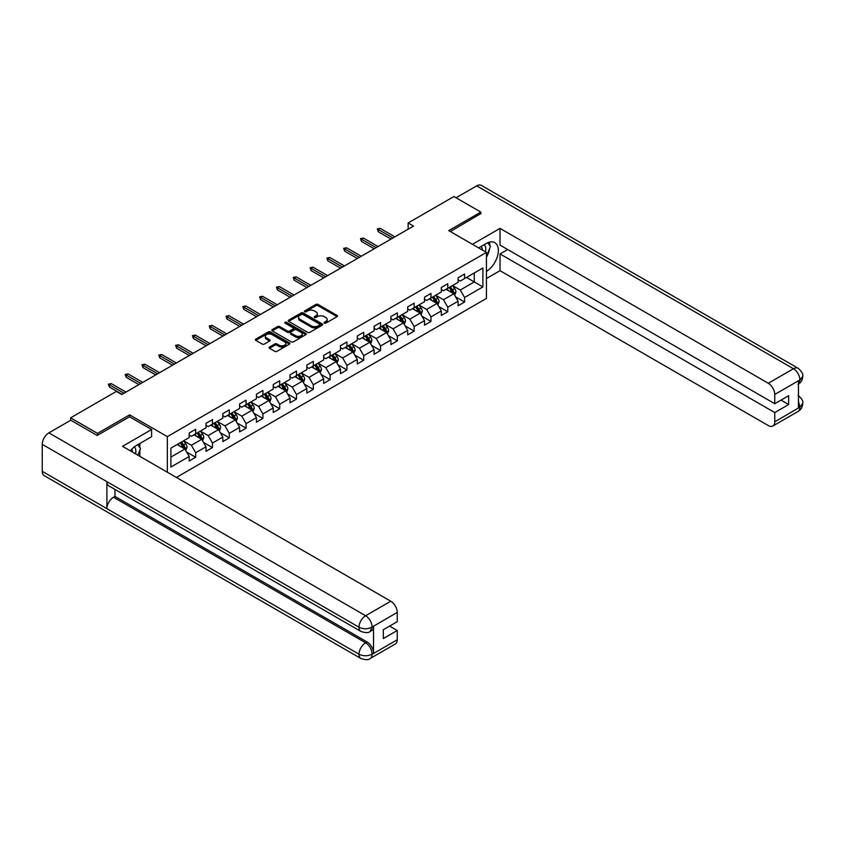 <?xml version="1.0" encoding="UTF-8"?>
<svg xmlns="http://www.w3.org/2000/svg" width="845" height="845" viewBox="0 0 845 845"><rect width="100%" height="100%" fill="white"/><g stroke="black" fill="none" stroke-linecap="round" stroke-linejoin="round"><path stroke-width="1.27" d="M324.332 323.128A1.046 0.602 0 0 0 325.821 323.128L337.049 316.643A1.5 0.866 0 0 0 337.493 316.03A1.5 0.866 0 0 0 337.049 315.417L318.016 304.432A1.5 0.866 0 0 0 315.903 304.432L304.665 310.918A1.046 0.602 0 0 0 306.143 311.773L307.601 310.939A4.785 2.767 0 0 1 314.372 310.939L315.956 311.847A4.785 2.767 0 0 1 317.361 313.801A4.785 2.767 0 0 1 315.956 315.755L314.498 316.6A1.046 0.602 0 0 0 315.977 317.456L317.435 316.611A4.785 2.767 0 0 1 324.205 316.611L325.79 317.53A4.785 2.767 0 0 1 327.195 319.484A4.785 2.767 0 0 1 325.79 321.438L324.332 322.272A1.046 0.602 0 0 0 324.332 323.128L324.332 322.272M269.481 347.052A1.5 0.866 0 0 0 269.037 347.654A1.5 0.866 0 0 0 269.481 348.267L274.815 351.351A1.5 0.866 0 0 0 276.938 351.351L289.412 344.147A1.5 0.866 0 0 0 289.846 343.535A1.5 0.866 0 0 0 289.412 342.922L270.379 331.937A1.5 0.866 0 0 0 268.266 331.937L255.781 339.141A1.5 0.866 0 0 0 255.348 339.753A1.5 0.866 0 0 0 255.781 340.366L262.235 344.084A1.5 0.866 0 0 0 264.348 344.084L269.692 341A1.5 0.866 0 0 0 270.125 340.398A1.5 0.866 0 0 0 269.692 339.785L266.492 337.937A4.003 2.313 0 0 1 265.319 336.299A4.003 2.313 0 0 1 267.791 334.166A4.003 2.313 0 0 1 272.143 334.673L284.68 341.908A4.003 2.313 0 0 1 285.853 343.535A4.003 2.313 0 0 1 283.381 345.668A4.003 2.313 0 0 1 279.019 345.172L276.938 343.968A1.5 0.866 0 0 0 274.815 343.968L269.481 347.052L269.481 348.267M129.623 416.849L129.623 414.863L97.524 433.39L70.589 417.842L70.589 420.335M129.623 414.863L167.331 436.633L486.445 252.391L486.445 298.422L176.383 477.436M480.847 213.943L480.847 212.084L448.737 230.622L486.445 252.391M480.847 212.084L453.913 196.536L408.124 222.964L408.124 229.185M70.589 417.842L116.378 391.404L121.764 394.52L413.511 226.08L408.124 222.964M307.707 332.36A1.5 0.866 0 0 0 309.819 332.36L322.304 325.156A1.5 0.866 0 0 0 322.737 324.554A1.5 0.866 0 0 0 322.304 323.941L303.26 312.946A1.5 0.866 0 0 0 301.147 312.946L288.673 320.149A1.5 0.866 0 0 0 288.229 320.762A1.5 0.866 0 0 0 288.673 321.375L307.707 332.36M285.441 323.36A1.046 0.602 0 0 1 286.508 323.508L305.837 334.662L293.373 341.855A1.5 0.866 0 0 1 291.261 341.855L272.227 330.87L277.572 327.807L277.572 326.561L272.227 329.645A1.5 0.866 0 0 0 271.794 330.258A1.5 0.866 0 0 0 272.227 330.87L272.227 329.645M277.572 327.807A1.5 0.866 0 0 1 279.684 327.807L279.684 326.561A1.5 0.866 0 0 0 277.572 326.561M279.684 326.561L287.406 331.018A1.5 0.866 0 0 0 289.518 331.018L293.057 328.98A1.5 0.866 0 0 0 293.5 328.367A1.5 0.866 0 0 0 293.057 327.754L285.018 323.117A1.046 0.602 0 0 1 286.508 322.262L305.858 333.437A1.5 0.866 0 0 1 306.291 334.039A1.5 0.866 0 0 1 305.858 334.652L305.858 333.437M167.331 472.207L167.331 436.633M186.671 452.086L195.67 457.282L195.67 452.74L206.011 446.773L206.011 451.304L212.475 447.575L212.475 443.033L222.816 437.066L222.816 441.608L229.28 437.868L229.28 433.337L239.621 427.359L239.621 431.901L246.085 428.172L246.085 423.63L256.436 417.662L256.436 422.194L262.901 418.465L262.901 413.923L273.241 407.955L273.241 412.497L279.706 408.758L279.706 404.227L290.046 398.248L290.046 402.79L296.51 399.062L296.51 394.52L306.851 388.552L306.851 393.083L313.315 389.355L313.315 384.813L323.656 378.845L323.656 383.387L330.12 379.648L330.12 375.117L340.461 369.138L340.461 373.68L346.925 369.952L346.925 365.41L357.277 359.442L357.277 363.973L363.741 360.245L363.741 355.703L374.082 349.735L374.082 354.277L380.546 350.538L380.546 346.006L390.886 340.028L390.886 344.57L397.351 340.841L397.351 336.299L407.691 330.332L407.691 334.863L414.156 331.134L414.156 326.592L424.496 320.625L424.496 325.167L430.961 321.427L430.961 316.896L441.312 310.918L441.312 315.46L447.776 311.731L447.776 307.189L458.117 301.221L458.117 305.753L464.581 302.024L464.581 297.482L482.896 286.909L482.896 268.002L474.277 272.977L474.277 281.934L482.896 286.909M195.67 457.282L189.206 461.011L189.206 456.469L170.891 467.042L170.891 448.135L189.206 437.562L189.206 433.02L195.67 429.292L195.67 433.834L206.011 427.855L206.011 423.313L212.475 419.585L212.475 424.127L222.816 418.159L222.816 413.617L229.28 409.878L229.28 414.42L239.621 408.452L239.621 403.91L246.085 400.181L246.085 404.723L256.436 398.745L256.436 394.203L262.901 390.474L262.901 395.016L273.241 389.049L273.241 384.507L279.706 380.768L279.706 385.309L290.046 379.342L290.046 374.8L296.51 371.071L296.51 375.613L306.851 369.635L306.851 365.093L313.315 361.364L313.315 365.906L323.656 359.938L323.656 355.396L330.12 351.657L330.12 356.199L340.461 350.231L340.461 345.689L346.925 341.961L346.925 346.503L357.277 340.524L357.277 335.983L363.741 332.254L363.741 336.796L374.082 330.828L374.082 326.286L380.546 322.547L380.546 327.089L390.886 321.121L390.886 316.579L397.351 312.851L397.351 317.393L407.691 311.414L407.691 306.872L414.156 303.144L414.156 307.686L424.496 301.718L424.496 297.176L430.961 293.437L430.961 297.979L441.312 292.011L441.312 287.469L447.776 283.74L447.776 288.282L458.117 282.304L458.117 277.762L464.581 274.033L464.581 278.575L482.896 268.002M193.949 434.826L201.701 439.305L191.361 445.273L183.597 440.794M189.206 435.069L191.361 436.316L195.67 433.834M191.361 445.273L195.67 452.74M201.701 439.305L206.011 446.773M210.754 425.119L218.506 429.598L208.166 435.576L200.413 431.098M206.011 425.373L208.166 426.619L212.475 424.127M208.166 435.576L212.475 443.033M218.506 429.598L222.816 437.066M227.558 415.423L235.311 419.902L224.971 425.869L217.218 421.391M222.816 415.666L224.971 416.912L229.28 414.42M224.971 425.869L229.28 433.337M235.311 419.902L239.621 427.359M244.363 405.716L252.127 410.195L241.776 416.162L234.023 411.684M239.621 405.959L241.776 407.205L246.085 404.723M241.776 416.162L246.085 423.63M252.127 410.195L256.436 417.662M261.168 396.009L268.932 400.488L258.591 406.466L250.828 401.988M256.436 396.263L258.591 397.509L262.901 395.016M258.591 406.466L262.901 413.923M268.932 400.488L273.241 407.955M277.973 386.313L285.737 390.791L275.396 396.759L267.633 392.281M273.241 386.556L275.396 387.802L279.706 385.309M275.396 396.759L279.706 404.227M285.737 390.791L290.046 398.248M294.789 376.606L302.542 381.084L292.201 387.052L284.438 382.574M290.046 376.849L292.201 378.095L296.51 375.613M292.201 387.052L296.51 394.52M302.542 381.084L306.851 388.552M311.594 366.899L319.347 371.377L309.006 377.356L301.253 372.877M306.851 367.152L309.006 368.399L313.315 365.906M309.006 377.356L313.315 384.813M319.347 371.377L323.656 378.845M328.399 357.203L336.152 361.681L325.811 367.649L318.058 363.17M323.656 357.446L325.811 358.692L330.12 356.199M325.811 367.649L330.12 375.117M336.152 361.681L340.461 369.138M345.204 347.496L352.967 351.974L342.616 357.942L334.863 353.463M340.461 347.739L342.616 348.985L346.925 346.503M342.616 357.942L346.925 365.41M352.967 351.974L357.277 359.442M362.009 337.789L369.772 342.267L359.431 348.246L351.668 343.767M357.277 338.042L359.431 339.289L363.741 336.796M359.431 348.246L363.741 355.703M369.772 342.267L374.082 349.735M378.824 328.092L386.577 332.571L376.236 338.539L368.473 334.06M374.082 328.335L376.236 329.582L380.546 327.089M376.236 338.539L380.546 346.006M386.577 332.571L390.886 340.028M395.629 318.385L403.382 322.864L393.041 328.832L385.288 324.353M390.886 318.628L393.041 319.875L397.351 317.393M393.041 328.832L397.351 336.299M403.382 322.864L407.691 330.332M412.434 308.678L420.187 313.157L409.846 319.135L402.093 314.657M407.691 308.932L409.846 310.178L414.156 307.686M409.846 319.135L414.156 326.592M420.187 313.157L424.496 320.625M429.239 298.982L437.002 303.461L426.651 309.428L418.898 304.95M424.496 299.225L426.651 300.471L430.961 297.979M426.651 309.428L430.961 316.896M437.002 303.461L441.312 310.918M446.044 289.275L453.807 293.754L443.467 299.721L435.703 295.243M441.312 289.518L443.467 290.764L447.776 288.282M443.467 299.721L447.776 307.189M453.807 293.754L458.117 301.221M466.514 277.456L474.277 281.934L460.271 290.025L452.508 285.547M458.117 279.822L460.271 281.068L464.581 278.575M460.271 290.025L464.581 297.482M97.524 433.39L97.524 435.259M170.891 457.092L184.897 449.012L177.133 444.533M184.897 449.012L189.206 456.469M455.582 296.827L464.581 302.024M438.777 306.534L447.776 311.731M421.972 316.241L430.961 321.427M405.167 325.938L414.156 331.134M388.351 335.645L397.351 340.841M371.546 345.351L380.546 350.538M354.742 355.048L363.741 360.245M337.937 364.755L346.925 369.952M321.132 374.462L330.12 379.648M304.316 384.158L313.315 389.355M287.511 393.865L296.51 399.062M270.706 403.572L279.706 408.758M253.901 413.268L262.901 418.465M237.096 422.975L246.085 428.172M220.281 432.682L229.28 437.868M203.476 442.379L212.475 447.575M324.755 323.276L325.79 322.684A4.785 2.767 0 0 0 327.195 320.73L327.195 319.484M317.361 313.801L317.361 315.048A4.785 2.767 0 0 1 315.956 317.002L314.921 317.604M337.049 315.417L337.049 316.643L318.016 305.679A1.5 0.866 0 0 0 315.903 305.679L305.087 311.921M322.283 325.167L303.26 314.192A1.5 0.866 0 0 0 301.147 314.192L288.694 321.385L288.673 320.149M319.653 324.976A1.046 0.602 0 0 0 319.653 324.121L302.943 314.477A1.046 0.602 0 0 0 301.464 314.477L299.933 315.365A4.785 2.767 0 0 0 298.528 317.319A4.785 2.767 0 0 0 299.933 319.273L311.351 325.864A4.785 2.767 0 0 0 318.121 325.864L319.653 324.976L319.653 326.223A1.046 0.602 0 0 0 319.959 325.79L319.959 324.554M298.528 317.319L298.528 318.554A4.785 2.767 0 0 0 299.933 320.508L299.933 319.273M319.653 326.223L318.121 327.11A4.785 2.767 0 0 1 311.351 327.11L299.933 320.508M279.684 327.807L287.406 332.265A1.5 0.866 0 0 0 289.518 332.265L293.057 330.215A1.5 0.866 0 0 0 293.5 329.613L293.5 328.367M295.412 335.645A4.003 2.313 0 0 0 299.774 336.152A4.003 2.313 0 0 0 302.246 334.007A4.003 2.313 0 0 0 301.074 332.381L296.658 329.835A1.5 0.866 0 0 0 294.535 329.835L290.997 331.874A1.5 0.866 0 0 0 290.564 332.486A1.5 0.866 0 0 0 290.997 333.099L295.412 335.645L295.412 336.891A4.003 2.313 0 0 0 299.774 337.387A4.003 2.313 0 0 0 302.246 335.254L302.246 334.007M290.564 332.486L290.564 333.733A1.5 0.866 0 0 0 290.997 334.345L290.997 333.099M295.412 336.891L290.997 334.345M285.853 343.535L285.853 344.781A4.003 2.313 0 0 1 283.381 346.915A4.003 2.313 0 0 1 279.019 346.418L276.938 345.204A1.5 0.866 0 0 0 274.815 345.204L269.502 348.277M265.319 336.299L265.319 337.546A4.003 2.313 0 0 0 266.492 339.183L266.492 337.937M269.671 341.01L266.492 339.183M289.391 344.158L270.379 333.183A1.5 0.866 0 0 0 268.266 333.183L255.803 340.377M454.652 295.222L455.941 292A4.035 2.334 -120 0 0 454.652 288.557L452.424 285.589M448.547 290.722L447.037 288.705M449.086 287.522L451.314 290.49A4.035 2.334 60 0 1 452.466 292.919L453.754 292.169A4.035 2.334 -120 0 0 452.603 289.74L450.374 286.772M449.371 287.353L451.832 290.648A2.06 1.183 60 0 1 452.212 291.271L453.754 292.169M392.936 237.963L378.264 229.481L378.264 231.72L377.292 228.921L378.264 229.481L380.197 228.361L394.868 236.843M378.264 231.72L390.992 239.082M377.292 228.921L380.197 228.361M485.463 251.821A9.908 5.714 120 0 0 484.005 244.786M482.315 250.004A6.781 3.919 120 0 0 480.911 246.592A6.781 3.919 120 0 0 480.889 246.582M487.787 242.716L490.427 246.487L486.445 256.743M135.538 453.849A9.908 5.714 120 0 0 134.228 446.931M132.38 452.033A6.781 3.919 120 0 0 131.683 449.244M137.798 444.66L140.502 448.515L137.904 455.212M486.445 271.361A17.143 9.897 120 0 0 497.473 256.246A17.143 9.897 120 0 0 494.8 242.642A17.143 9.897 120 0 0 486.234 243.497L478.64 247.881M486.445 278.512L500.029 270.675L500.029 253.944L774.759 412.561L774.759 421.824L800.067 407.079L798.462 407.829L798.462 381.084L799.909 379.933L774.759 394.457A9.137 5.281 -120 0 0 768.295 383.26L793.444 368.737L476.696 185.868L456.068 197.772M507.676 249.528L500.029 253.944M781.002 400.118L788.649 404.533L788.649 395.703L774.759 403.72L500.029 245.113L500.029 228.382L768.295 383.26M472.439 244.3L500.029 228.382M500.029 270.675L768.295 425.563A9.137 5.281 -120 0 0 772.858 426.007A9.137 5.281 -120 0 0 774.759 421.824M476.696 185.868A9.369 5.408 -60 0 1 481.386 185.404L798.134 368.272A9.369 5.408 -60 0 0 793.444 368.737A9.137 5.281 60 0 1 799.909 379.933M774.759 403.72L774.759 394.457M788.649 404.533L774.759 412.561M480.847 213.574L450.353 231.551M486.445 257.25A17.143 9.897 120 0 0 489.561 248.715M489.846 245.641A17.143 9.897 120 0 0 489.413 242.145M798.462 401.438L799.909 406.994M798.134 395.333C801.81 398.639 803.352 401.28 802.75 403.255L800.078 407.079M798.134 368.272C801.81 371.546 803.341 374.219 802.75 376.268L800.078 380.028M360.942 631.437A9.369 5.408 -60 0 1 358.998 627.212C363.308 629.282 367.617 629.271 371.916 627.159L370.195 631.426C368.663 632.989 365.579 632.989 360.942 631.437L108.836 485.886A9.369 5.408 -60 0 1 106.892 481.661L42.25 444.343A9.369 5.408 -60 0 1 48.873 432.862L70.8 420.208L97.196 435.45L129.517 416.786L151.604 429.535L151.604 436.696L136.309 445.526A17.143 9.897 120 0 0 130.299 450.829M151.604 429.535L122.514 446.329L390.781 601.217A9.137 5.281 60 0 1 397.245 612.414L397.245 621.677L383.345 629.705L383.345 638.535L397.245 630.507L397.245 639.781A9.137 5.281 60 0 1 395.354 643.964L370.195 658.487A9.137 5.281 -120 0 0 372.085 654.305L397.245 639.781M139.488 456.131L143.09 458.212M139.858 455.909L139.858 450.163M139.858 447.596L139.858 443.467M370.195 658.487C368.737 660.04 365.653 660.04 360.942 658.498L44.194 475.629A9.369 5.408 -60 0 1 42.25 471.341L106.892 508.658A9.369 5.408 -60 0 1 113.515 497.24L365.621 642.791L367.079 641.957A9.137 5.281 60 0 1 373.543 653.153L373.543 626.409A9.137 5.281 60 0 1 371.652 630.592L370.195 631.426M42.25 444.343L42.25 471.341M48.873 432.862L365.621 615.741A9.369 5.408 -60 0 0 358.998 627.212L106.892 481.661L106.892 508.658L358.998 654.21C363.297 656.29 367.607 656.29 371.927 654.21L372.085 654.305M397.245 630.507L389.598 626.092M114.973 489.435L114.973 496.406L367.079 641.957M114.973 496.406L113.515 497.24M437.847 304.929L439.136 301.697A4.035 2.334 -120 0 0 437.847 298.264L435.619 295.296M431.742 300.419L430.232 298.401M432.281 297.229L434.499 300.197A4.035 2.334 60 0 1 435.661 302.616L436.949 301.876A4.035 2.334 -120 0 0 435.798 299.447L433.57 296.479M432.555 297.06L435.027 300.355A2.06 1.183 60 0 1 435.397 300.978L436.949 301.876M421.042 314.636L422.32 311.404A4.035 2.334 -120 0 0 421.032 307.971L418.814 305.003M414.937 310.126L413.427 308.108M415.476 306.925L417.694 309.893A4.035 2.334 60 0 1 418.856 312.323L420.145 311.573A4.035 2.334 -120 0 0 418.993 309.154L416.765 306.186M415.751 306.767L418.222 310.062A2.06 1.183 60 0 1 418.592 310.685L420.145 311.573M376.131 247.659L361.449 239.188L361.449 241.427L360.488 238.628L361.449 239.188L363.392 238.068L378.064 246.539M361.449 241.427L374.187 248.779M360.488 238.628L363.392 238.068M359.315 257.366L344.644 248.895L344.644 251.134L343.672 248.335L344.644 248.895L346.587 247.775L361.259 256.246M344.644 251.134L357.382 258.486M343.672 248.335L346.587 247.775M404.237 324.332L405.515 321.111A4.035 2.334 -120 0 0 404.227 317.667L402.009 314.699M398.132 319.832L396.622 317.815M398.66 316.632L400.889 319.6A4.035 2.334 60 0 1 402.04 322.029L403.34 321.28A4.035 2.334 -120 0 0 402.178 318.85L399.96 315.882M398.946 316.463L401.417 319.759A2.06 1.183 60 0 1 401.787 320.382L403.34 321.28M387.433 334.039L388.711 330.807A4.035 2.334 -120 0 0 387.422 327.374L385.193 324.406M381.317 329.529L379.806 327.511M381.855 326.339L384.084 329.307A4.035 2.334 60 0 1 385.236 331.726L386.535 330.986A4.035 2.334 -120 0 0 385.373 328.557L383.155 325.589M382.141 326.17L384.602 329.465A2.06 1.183 60 0 1 384.982 330.089L386.535 330.986M370.617 343.746L371.906 340.514A4.035 2.334 -120 0 0 370.617 337.081L368.388 334.113M364.512 339.236L363.001 337.218M365.051 336.035L367.279 339.003A4.035 2.334 60 0 1 368.431 341.433L369.719 340.683A4.035 2.334 -120 0 0 368.568 338.264L366.339 335.296M365.336 335.877L367.797 339.172A2.06 1.183 60 0 1 368.177 339.796L369.719 340.683M342.51 267.073L327.839 258.591L327.839 260.83L326.867 258.031L327.839 258.591L329.782 257.471L344.454 265.953M327.839 260.83L340.577 268.192M326.867 258.031L329.782 257.471M325.705 276.769L311.034 268.298L311.034 270.537L310.062 267.738L311.034 268.298L312.967 267.178L327.649 275.65M311.034 270.537L323.762 277.889M310.062 267.738L312.967 267.178M308.9 286.476L294.229 278.005L294.229 280.244L293.257 277.445L294.229 278.005L296.162 276.885L310.833 285.356M294.229 280.244L306.957 287.596M293.257 277.445L296.162 276.885M353.812 353.442L355.101 350.221A4.035 2.334 -120 0 0 353.812 346.777L351.583 343.809M347.707 348.943L346.196 346.925M348.246 345.742L350.464 348.71A4.035 2.334 60 0 1 351.626 351.14L352.914 350.39A4.035 2.334 -120 0 0 351.763 347.96L349.534 344.992M348.531 345.573L350.992 348.869A2.06 1.183 60 0 1 351.362 349.492L352.914 350.39M292.095 296.183L277.413 287.701L277.413 289.941L276.452 287.142L277.413 287.701L279.357 286.582L294.028 295.063M277.413 289.941L290.152 297.303M276.452 287.142L279.357 286.582M337.007 363.149L338.285 359.928A4.035 2.334 -120 0 0 336.997 356.484L334.778 353.516M330.902 358.639L329.392 356.622M331.441 355.449L333.659 358.417A4.035 2.334 60 0 1 334.821 360.836L336.109 360.097A4.035 2.334 -120 0 0 334.958 357.667L332.729 354.699M331.715 355.28L334.187 358.576A2.06 1.183 60 0 1 334.557 359.199L336.109 360.097M275.28 305.879L260.609 297.408L260.609 299.648L259.637 296.849L260.609 297.408L262.552 296.289L277.223 304.76M260.609 299.648L273.347 306.999M259.637 296.849L262.552 296.289M320.202 372.856L321.48 369.624A4.035 2.334 -120 0 0 320.192 366.191L317.974 363.223M314.097 368.346L312.587 366.329M314.625 365.146L316.854 368.114A4.035 2.334 60 0 1 318.005 370.543L319.304 369.793A4.035 2.334 -120 0 0 318.142 367.374L315.924 364.406M314.91 364.987L317.382 368.283A2.06 1.183 60 0 1 317.752 368.906L319.304 369.793M258.475 315.586L243.804 307.115L243.804 309.354L242.832 306.555L243.804 307.115L245.747 305.996L260.418 314.467M243.804 309.354L256.542 316.706M242.832 306.555L245.747 305.996M303.397 382.553L304.675 379.331A4.035 2.334 -120 0 0 303.387 375.888L301.169 372.92M297.292 378.053L295.782 376.036M297.82 374.853L300.049 377.821A4.035 2.334 60 0 1 301.2 380.25L302.499 379.5A4.035 2.334 -120 0 0 301.338 377.071L299.119 374.103M298.105 374.684L300.566 377.979A2.06 1.183 60 0 1 300.947 378.602L302.499 379.5M241.67 325.293L226.999 316.812L226.999 319.051L226.027 316.252L226.999 316.812L228.932 315.692L243.613 324.174M226.999 319.051L239.737 326.413M226.027 316.252L228.932 315.692M286.582 392.26L287.87 389.038A4.035 2.334 -120 0 0 286.582 385.595L284.353 382.627M280.477 387.749L278.966 385.732M281.015 384.559L283.244 387.528A4.035 2.334 60 0 1 284.395 389.946L285.684 389.207A4.035 2.334 -120 0 0 284.533 386.778L282.314 383.81M281.3 384.39L283.762 387.686A2.06 1.183 60 0 1 284.142 388.309L285.684 389.207M224.865 334.99L210.194 326.519L210.194 328.758L209.222 325.959L210.194 326.519L212.127 325.399L226.809 333.87M210.194 328.758L222.922 336.109M209.222 325.959L212.127 325.399M269.777 401.966L271.065 398.734A4.035 2.334 -120 0 0 269.777 395.302L267.548 392.333M263.672 397.456L262.161 395.439M264.21 394.256L266.428 397.224A4.035 2.334 60 0 1 267.59 399.653L268.879 398.903A4.035 2.334 -120 0 0 267.728 396.485L265.499 393.516M264.496 394.097L266.957 397.393A2.06 1.183 60 0 1 267.326 398.016L268.879 398.903M208.06 344.697L193.389 336.225L193.389 338.465L192.417 335.666L193.389 336.225L195.322 335.106L209.993 343.577M193.389 338.465L206.117 345.816M192.417 335.666L195.322 335.106M252.972 411.663L254.25 408.441A4.035 2.334 -120 0 0 252.961 404.998L250.743 402.03M246.867 407.163L245.356 405.146M247.405 403.963L249.624 406.931A4.035 2.334 60 0 1 250.785 409.36L252.074 408.61A4.035 2.334 -120 0 0 250.923 406.181L248.694 403.213M247.68 403.794L250.152 407.089A2.06 1.183 60 0 1 250.521 407.712L252.074 408.61M191.255 354.404L176.573 345.922L176.573 348.172L175.612 345.362L176.573 345.922L178.517 344.802L193.188 353.284M176.573 348.172L189.312 355.523M175.612 345.362L178.517 344.802M236.167 421.37L237.445 418.148A4.035 2.334 -120 0 0 236.156 414.705L233.938 411.737M230.062 416.86L228.551 414.842M230.6 413.67L232.819 416.638A4.035 2.334 60 0 1 233.97 419.057L235.269 418.317A4.035 2.334 -120 0 0 234.107 415.888L231.889 412.92M230.875 413.501L233.347 416.796A2.06 1.183 60 0 1 233.716 417.419L235.269 418.317M174.44 364.1L159.768 355.629L159.768 357.868L158.797 355.069L159.768 355.629L161.712 354.509L176.383 362.98M159.768 357.868L172.507 365.22M158.797 355.069L161.712 354.509M219.362 431.077L220.64 427.845A4.035 2.334 -120 0 0 219.351 424.412L217.133 421.444M213.257 426.567L211.746 424.549M213.785 423.366L216.014 426.334A4.035 2.334 60 0 1 217.165 428.764L218.464 428.014A4.035 2.334 -120 0 0 217.302 425.595L215.084 422.627M214.07 423.208L216.542 426.503A2.06 1.183 60 0 1 216.911 427.126L218.464 428.014M157.635 373.807L142.963 365.336L142.963 367.575L141.992 364.776L142.963 365.336L144.907 364.216L159.578 372.687M142.963 367.575L155.702 374.926M141.992 364.776L144.907 364.216M202.557 440.784L203.835 437.552A4.035 2.334 -120 0 0 202.546 434.108L200.318 431.14M196.441 436.274L194.931 434.256M196.98 433.073L199.209 436.041A4.035 2.334 60 0 1 200.36 438.47L201.649 437.721A4.035 2.334 -120 0 0 200.497 435.291L198.279 432.323M197.265 432.904L199.726 436.2A2.06 1.183 60 0 1 200.107 436.823L201.649 437.721M140.83 383.514L126.158 375.032L126.158 377.282L125.187 374.472L126.158 375.032L128.091 373.912L142.773 382.394M126.158 377.282L138.886 384.633M125.187 374.472L128.091 373.912M185.742 450.48L187.03 447.258A4.035 2.334 -120 0 0 185.742 443.815L183.513 440.847M179.636 445.97L178.126 443.952M180.175 442.78L182.393 445.748A4.035 2.334 60 0 1 183.555 448.167L184.844 447.428A4.035 2.334 -120 0 0 183.692 444.998L181.464 442.03M180.46 442.611L182.921 445.906A2.06 1.183 60 0 1 183.302 446.53L184.844 447.428M124.025 393.21L109.354 384.739L109.354 386.978L108.382 384.179L109.354 384.739L111.286 383.619L125.958 392.091M109.354 386.978L122.081 394.33M108.382 384.179L111.286 383.619M325.79 322.684L325.79 321.438M314.498 317.456L314.498 316.6M315.956 317.002L315.956 315.755M304.665 311.773L304.665 310.918M315.903 305.679L315.903 304.432M318.016 305.679L318.016 304.432M301.147 314.192L301.147 312.946M303.26 314.192L303.26 312.946M322.304 325.156L322.304 323.941M311.351 327.11L311.351 325.864M318.121 327.11L318.121 325.864M287.406 332.265L287.406 331.018M289.518 332.265L289.518 331.018M293.057 330.215L293.057 328.98M286.508 323.508L286.508 322.262M274.815 345.204L274.815 343.968M276.938 345.204L276.938 343.968M279.019 346.418L279.019 345.172M269.692 341L269.692 339.785M255.781 340.366L255.781 339.141M268.266 333.183L268.266 331.937M270.379 333.183L270.379 331.937M289.412 344.147L289.412 342.922M453.406 293.521L455.909 292.074M452.603 289.74L454.652 288.557M449.73 291.398L451.314 290.49M802.75 403.287C802.644 406.878 801.071 409.603 798.018 411.483A9.137 5.281 -120 0 0 799.909 407.301M798.462 384.116L799.909 380.239M373.543 653.153L371.937 654.21M397.245 612.414L371.927 627.159M372.085 627.243L373.543 626.409M372.085 626.937A9.137 5.281 60 0 0 365.621 615.741L390.781 601.217M360.942 658.498A9.369 5.408 -60 0 1 358.998 654.21A9.369 5.408 -60 0 1 365.621 642.791C369.518 645.4 371.673 649.14 372.085 653.988M436.601 303.228L439.104 301.781M435.798 299.447L437.847 298.264M432.925 301.105L434.499 300.197M419.796 312.925L422.299 311.488M418.993 309.154L421.032 307.971M416.12 310.812L417.694 309.893M402.991 322.632L405.494 321.184M402.178 318.85L404.227 317.667M399.305 320.508L400.889 319.6M386.176 332.338L388.679 330.891M385.373 328.557L387.422 327.374M382.5 330.215L384.084 329.307M369.371 342.035L371.874 340.598M368.568 338.264L370.617 337.081M365.695 339.922L367.279 339.003M352.566 351.742L355.069 350.295M351.763 347.96L353.812 346.777M348.89 349.619L350.464 348.71M335.761 361.449L338.264 360.002M334.958 357.667L336.997 356.484M332.085 359.326L333.659 358.417M318.956 371.145L321.459 369.709M318.142 367.374L320.192 366.191M315.28 369.033L316.854 368.114M302.14 380.852L304.654 379.405M301.338 377.071L303.387 375.888M298.465 378.729L300.049 377.821M285.335 390.559L287.839 389.112M284.533 386.778L286.582 385.595M281.66 388.436L283.244 387.528M268.53 400.255L271.034 398.819M267.728 396.485L269.777 395.302M264.855 398.143L266.428 397.224M251.725 409.962L254.229 408.515M250.923 406.181L252.961 404.998M248.05 407.839L249.624 406.931M234.921 419.669L237.424 418.222M234.107 415.888L236.156 414.705M231.245 417.546L232.819 416.638M218.105 429.366L220.619 427.929M217.302 425.595L219.351 424.412M214.429 427.253L216.014 426.334M201.3 439.073L203.803 437.625M200.497 435.291L202.546 434.108M197.624 436.949L199.209 436.041M184.495 448.779L186.998 447.332M183.692 444.998L185.742 443.815M180.819 446.656L182.393 445.748M772.858 426.007L798.018 411.483M802.75 376.3C802.623 379.849 801.049 382.563 798.018 384.433"/></g></svg>
